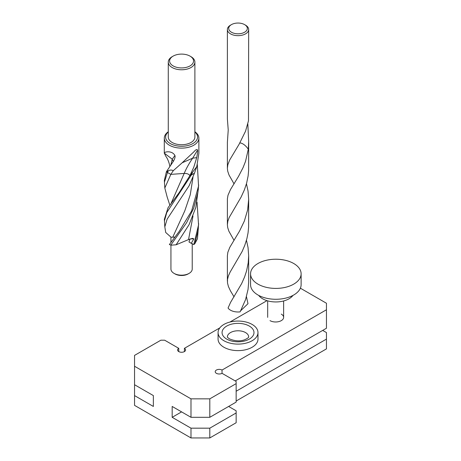 <?xml version="1.0" encoding="UTF-8"?>
<svg xmlns="http://www.w3.org/2000/svg" width="461" height="461" viewBox="0 0 461 461"><rect width="100%" height="100%" fill="white"/><g stroke="black" fill="none" stroke-linecap="round" stroke-linejoin="round"><path stroke-width="0.69" d="M236.147 401.018L326.457 348.879L326.457 332.583L322.694 330.41L235.202 380.919L326.457 328.238L326.457 303.252L300.376 288.194M178.759 351.593L178.759 348.332L164.646 340.189L160.883 340.189L134.543 355.396L134.543 366.259L190.987 398.846L190.987 417.309L172.172 406.446L172.172 417.309L190.987 428.171L209.801 428.171L236.147 412.964L236.147 410.791L228.616 406.446M209.801 428.171L209.801 437.95L190.987 437.95L134.543 405.363L134.543 395.584L153.357 406.446L153.357 395.584L134.543 384.722L134.543 366.259M190.987 437.95L190.987 428.171M209.801 437.95L236.147 422.743L236.147 412.964M236.147 391.239L326.457 339.1M209.801 417.309L209.801 398.846L236.147 383.638L236.147 402.101L209.801 417.309L190.987 417.309M184.406 351.593L184.406 348.332L219.788 327.904M266.988 300.653L229.924 322.055M236.147 383.638L236.147 381.466L222.035 373.318L222.035 370.056L326.457 309.769M134.543 384.722L134.543 395.584M181.582 411.88L172.172 417.309M209.801 398.846L190.987 398.846M222.035 370.056A3.993 2.305 0 0 0 217.684 369.561A3.993 2.305 0 0 0 215.218 371.687A3.993 2.305 0 0 0 217.684 373.819A3.993 2.305 0 0 0 222.035 373.318M178.759 348.332A3.993 2.305 0 0 0 177.589 349.962A3.993 2.305 0 0 0 181.582 352.267A3.993 2.305 0 0 0 185.576 349.962A3.993 2.305 0 0 0 184.406 348.332M270.013 320.631A7.981 4.61 0 0 0 281.302 320.631A7.981 4.61 0 0 0 281.302 314.114M258.702 295.403A18.624 10.753 0 0 0 262.672 298.797A18.624 10.753 0 0 0 292.983 295.403M250.565 273.817L250.565 284.679A25.28 14.596 0 0 0 257.97 295A25.28 14.596 0 0 0 285.515 298.163A25.28 14.596 0 0 0 301.119 284.679L301.119 273.817A25.28 14.596 0 0 0 293.715 263.496A25.28 14.596 0 0 0 266.17 260.332A25.28 14.596 0 0 0 250.565 273.817A25.28 14.596 0 0 0 257.97 284.137A25.28 14.596 0 0 0 285.515 287.301A25.28 14.596 0 0 0 301.119 273.817M218.07 332.583L218.07 339.1A19.956 11.519 0 0 0 223.913 347.248A19.956 11.519 0 0 0 245.661 349.743A19.956 11.519 0 0 0 257.981 339.1L257.981 332.583A19.956 11.519 180 0 1 245.661 343.226A19.956 11.519 180 0 1 223.913 340.731A19.956 11.519 180 0 1 218.07 332.583A19.956 11.519 180 0 1 230.391 321.939A19.956 11.519 180 0 1 252.138 324.435A19.956 11.519 180 0 1 257.981 332.583M245.552 25.171L244.612 24.623A9.312 5.376 0 0 0 231.439 24.623L231.439 24.623A9.312 5.376 0 0 0 231.439 32.23A9.312 5.376 0 0 0 244.612 32.23A9.312 5.376 0 0 0 244.612 24.623L245.552 25.171A10.643 6.143 0 0 1 248.669 29.516A10.643 6.143 0 0 1 245.552 33.86A10.643 6.143 0 0 1 230.5 33.86A10.643 6.143 0 0 1 227.382 29.516A10.643 6.143 0 0 1 230.5 25.171L231.439 24.623M227.382 29.516L227.382 118.926L228.23 129.99L227.382 142.374L227.382 168.421L227.711 171.158L228.99 174.961L233.981 183.766M248.669 142.68L248.623 170.489L248.11 176.021L246.606 183.219L244.37 189.909L241.12 197.037L229.18 217.523L227.843 221.188L227.382 224.691L227.394 198.749L228.005 195.216L230.5 189.54L238.544 176.344L243.051 167.66L245.552 161.292L248.295 149.226L248.658 141.325L247.834 123.974M227.382 168.207L227.82 164.779L229.693 159.967L239.063 144.328L245.552 131.172L248.485 120.765L248.669 29.516M227.382 281.175L227.382 255.809L227.838 252.311L229.797 247.344L239.582 231.013L244.37 221.009L247.643 209.893L248.669 199.325L248.617 227.043L248.047 232.943L246.871 238.717L244.779 245.327L242.106 251.556L230.143 272.071L228.408 275.868L227.498 279.429L227.498 282.916L228.408 286.494L230.5 290.96L233.981 296.734M248.669 199.325L248.047 191.067L246.456 183.766M240.775 310.662L247.989 303.678L246.456 296.734M227.382 224.691L227.699 227.601L228.904 231.249L233.981 240.25M248.669 255.809L248.658 282.345L248.047 289.427L245.552 299.65L240.118 311.867A10.643 6.143 0 0 1 230.5 310.184A10.643 6.143 0 0 1 228.062 308L230.575 302.376L241.65 283.596L244.555 277.032L246.577 270.93L248.208 262.897L248.669 255.809L248.047 247.569L246.456 240.25M239.783 143.008L240.849 143.031C243.46 143.809 245.944 145.872 248.295 149.226M170.939 245.108L170.939 269.034A10.643 6.143 0 0 0 174.056 273.379L174.996 273.926A9.312 5.376 0 0 0 188.169 273.926L189.108 273.379A10.643 6.143 0 0 0 192.225 269.034L192.225 243.575M174.996 273.926L174.056 273.379A10.643 6.143 0 0 0 189.108 273.379M197.32 164.583L198.547 186.065L191.603 210.977L179.185 231.439L169.366 244.578L171.204 245.166L176.114 244.797L188.537 239.587L192.623 238.343M190.987 56.668L190.047 56.127A11.974 6.915 0 0 0 173.117 56.127L173.117 56.127A11.974 6.915 0 0 0 173.117 65.9A11.974 6.915 0 0 0 190.047 65.9A11.974 6.915 0 0 0 190.047 56.127L190.987 56.668A13.306 7.681 0 0 1 194.888 62.102A13.306 7.681 0 0 1 190.987 67.531A13.306 7.681 0 0 1 172.172 67.531A13.306 7.681 0 0 1 168.277 62.102A13.306 7.681 0 0 1 172.172 56.668L173.117 56.127M194.888 131.76A17.293 9.986 180 0 1 198.875 138.139L198.875 153.271L196.755 166.709L194.479 173.129L189.096 185.777L167.159 219.113L164.813 226.852L165.718 232.477L171.1 237.259L174.915 237.11M172.777 237.15L174.056 237.069M164.813 226.852L164.346 219.344L168.069 207.68L179.185 192.606L189.869 175.687L192.819 171.844L191.257 175.094L194.479 173.129M164.444 220.94L166.749 212.573L191.257 175.094L189.869 175.687L193.81 167.118L196.72 157.633C197.515 153.427 197.786 150.926 197.544 150.13C197.112 148.926 195.867 149.52 193.81 151.905L182.164 162.785L192.652 158.192L196.72 157.633M196.755 166.709L192.819 171.844M198.363 227.682L197.446 238.792L194.917 243.598L197.959 230.903L198.651 223.706M164.813 188.019L164.346 180.51L166.404 171.711L168.432 170.737C170.149 169.855 171.769 169.838 173.284 170.679L170.841 174.373L164.813 188.019L167.124 196.841M169.89 166.381L169.544 164.738C168.519 160.975 167.28 158.169 165.839 156.308L164.295 153.138C163.978 151.807 172.005 150.125 174.915 155.495C175.411 156.717 174.846 158.734 173.221 161.546L166.404 171.711L167.435 172.512L168.432 170.737M192.156 238.4L193.879 238.827L191.246 243.31L193.822 244.566L198.547 224.899L197.049 202.189M193.822 244.566L194.917 243.598M173.284 170.679L182.164 162.785M164.444 182.107L167.435 172.512L170.841 174.373L184.193 173.422C187.074 173.353 188.97 174.108 189.869 175.687M198.363 188.849L195.827 207.485L189.096 224.611L176.114 244.797M170.812 245.085L186.584 222.732L193.683 208.216L197.959 192.07L198.651 184.873M190.376 238.896L193.879 238.827M198.875 138.139A17.293 9.986 180 0 1 193.81 145.198A17.293 9.986 180 0 1 169.354 145.198A17.293 9.986 180 0 1 164.289 138.139A17.293 9.986 180 0 1 168.277 131.76M191.246 243.31L188.975 241.956L190.041 239.005M168.277 62.102L168.277 137.055A13.306 7.681 0 0 0 176.488 144.149A13.306 7.681 0 0 0 190.987 142.484A13.306 7.681 0 0 0 194.888 137.055L194.888 62.102M194.888 131.955A15.962 9.22 180 0 1 191.69 144.189A15.962 9.22 180 0 1 170.293 143.573A15.962 9.22 180 0 1 168.277 131.955M249.315 326.065A15.962 9.22 180 0 1 249.315 339.1A15.962 9.22 180 0 1 226.737 339.1A15.962 9.22 180 0 1 226.737 326.065A15.962 9.22 180 0 1 249.315 326.065M245.552 332.583A10.643 6.143 180 0 1 248.669 336.928L248.669 336.928C248.168 337.02 249.902 337.25 244.947 339.642C240.25 341.503 235.064 341.232 229.399 338.835C226.19 336.432 227.849 337.175 227.382 336.928A10.643 6.143 180 0 1 230.5 332.583A10.643 6.143 180 0 1 245.552 332.583M172.771 237.156L184.757 210.931L190.272 194.749L193.009 177.168M164.295 153.138L172.253 159.195L173.221 161.546M170.772 165.182L172.253 159.195L174.915 155.495M171.164 203.238L184.193 173.422C186.232 168.542 189.05 163.465 192.652 158.192L197.544 150.13M188.537 239.587L193.009 216.002M283.636 300.964L283.636 317.375M267.674 300.86L267.674 317.375M234.015 183.57L234.015 183.956M234.015 296.544L234.015 296.93M234.015 240.054L234.015 240.44M169.544 164.738L169.844 166.444M167.078 196.749L169.815 205.093M164.289 138.139L164.289 153.271M170.939 242.377L170.939 237.127"/></g></svg>
